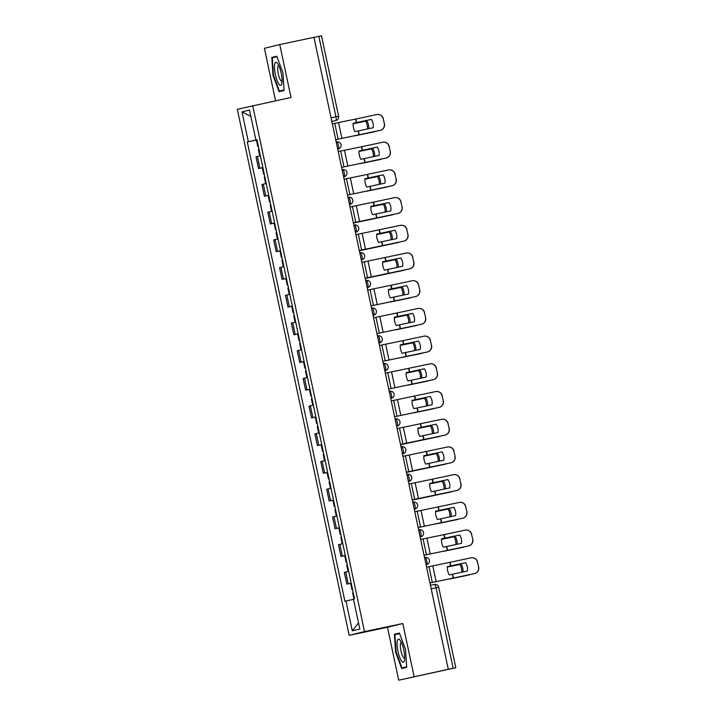 <?xml version="1.0" encoding="UTF-8"?>
<svg xmlns="http://www.w3.org/2000/svg" width="716" height="716" viewBox="0 0 716 716"><rect width="100%" height="100%" fill="white"/><g stroke="black" fill="none" stroke-linecap="round" stroke-linejoin="round"><path stroke-width="1.07" d="M398.723 680.2L448.279 669.254L313.966 37.348L279.759 44.544L291.009 97.466L237.327 109.288L349.148 635.343L387.472 627.279L398.723 680.2L455.815 667.706L453.156 668.243L436.062 587.782A3.634 0.922 -101.9 0 0 434.415 584.453A3.634 0.922 -101.9 0 0 434.406 584.453L430.432 585.285L434.415 584.453A3.634 3.634 0 0 1 438.711 587.254L431.184 588.812M279.759 44.544L264.41 48.294L275.553 100.723M414.072 676.45L402.822 623.52L364.498 631.584L252.685 105.529M448.279 669.254L453.156 668.243M313.966 37.366L321.502 35.8L338.605 116.252L335.947 116.789L318.844 36.337M260.347 155.784L256.015 156.84L258.512 168.555L262.853 167.553M262.87 167.642L258.512 168.555M266.236 183.493L261.904 184.54L264.401 196.265L268.742 195.262M268.76 195.343L264.401 196.265M272.143 211.247L267.793 212.249L270.29 223.974L274.631 222.962M274.649 223.052L270.29 223.974M278.032 238.947L273.682 239.95L276.179 251.674L280.52 250.672M281.907 257.196L281.325 257.33L279.965 250.94L280.547 250.797L276.179 251.674M283.921 266.656L279.571 267.659L282.068 279.383L286.409 278.381M286.427 278.461L282.068 279.383M289.792 294.312L285.46 295.368L287.957 307.083L292.298 306.081M292.316 306.171L287.957 307.083M295.681 322.021L291.349 323.068L293.846 334.793L298.187 333.79M298.205 333.871L293.846 334.793M301.57 349.721L297.238 350.777L299.736 362.502L304.076 361.49M304.094 361.58L299.736 362.502M307.459 377.43L303.128 378.487L305.625 390.202L309.965 389.2M309.983 389.289L305.625 390.202M313.348 405.131L309.017 406.187L311.514 417.911L315.854 416.909M315.872 416.989L311.514 417.911M319.246 432.894L314.906 433.896L317.403 445.612L321.744 444.609M321.761 444.699L317.403 445.612M325.136 460.594L320.795 461.596L323.292 473.321L327.633 472.318M329.02 478.834L328.438 478.977L327.078 472.587L327.66 472.444L323.292 473.321M331.025 488.303L326.684 489.305L329.181 501.03L333.522 500.019M333.54 500.108L329.181 501.03M336.905 515.959L332.573 517.015L335.07 528.73L339.411 527.728M339.429 527.817L335.07 528.73M342.794 543.659L338.462 544.715L340.959 556.439L345.3 555.437M345.318 555.518L340.959 556.439M348.683 571.368L344.351 572.424L346.848 584.14L351.189 583.137M351.207 583.227L346.848 584.14M256.963 139.844L248.345 141.714L241.999 111.884L249.517 110.04L255.863 139.88L256.928 139.665M358.555 622.983L352.308 630.832L359.826 628.988L353.48 599.149L354.536 598.898L256.919 139.62L255.863 139.88M352.308 630.832L345.962 600.993L353.525 599.346M248.345 141.714L247.289 141.974L344.915 601.252L345.962 600.993M349.148 635.343L364.498 631.584M284.073 90.476L282.927 72.728L276.788 56.197L271.803 57.423L272.948 75.171L279.088 91.693L284.073 90.476M387.472 627.279L402.822 623.52M406.688 667.321L405.533 649.573L399.403 633.042L394.409 634.269L395.563 652.016L401.694 668.547L406.688 667.321M256.981 139.933L247.289 141.974M241.999 111.884L250.877 116.431M284.037 89.939L279.392 91.075L273.449 75.055L272.948 75.171M276.841 56.358L271.803 57.423M406.652 666.784L402.007 667.921L396.064 651.9L395.563 652.016M399.456 633.204L394.409 634.269M356.613 122.552L353.176 123.259A11.259 8.225 77.5 0 0 353.462 127.555A11.259 8.225 77.5 0 0 354.957 131.61L373.143 127.761A11.259 11.232 84.8 0 0 371.362 119.411L356.613 122.552L355.861 119.008L376.741 114.551A5.451 5.433 -95.2 0 1 383.194 118.749L384.447 123.886L383.194 118.749M332.349 123.841L355.861 119.008M371.38 119.429L353.176 123.286M384.447 123.886A5.451 5.433 84.8 0 1 380.259 130.348L335.715 139.674L380.106 130.357A5.451 5.433 -95.2 0 0 384.286 123.895M377.386 114.453L377.547 114.444A5.451 5.433 84.8 0 1 383.346 118.731M354.957 135.709L374.611 131.726A5.451 4.556 77.3 0 0 374.674 131.717A5.451 4.556 77.3 0 0 375.712 131.314M354.975 135.798L374.611 131.726M353.149 123.77L366.923 120.897L353.149 123.752M368.758 128.692A11.259 9.424 77.3 0 0 366.923 120.897M367.496 128.961A11.259 9.424 77.3 0 0 365.67 121.183M258.351 146.368L257.769 146.511L258.36 146.404M256.99 139.978L256.409 140.121L257.769 146.511M258.995 149.393L258.413 149.528L259.765 155.927M377.269 147.138L359.065 150.995A11.259 8.225 77.5 0 0 359.351 155.265A11.259 8.225 77.5 0 0 360.846 159.31L379.024 155.462A11.259 11.232 84.8 0 0 377.251 147.12L362.502 150.262L361.75 146.708L382.63 142.26A5.451 5.433 -95.2 0 1 389.083 146.458L390.336 151.586L389.083 146.458M338.238 151.55L361.75 146.708M359.065 150.969L362.502 150.262M341.595 167.356L385.996 158.066A5.451 5.433 -95.2 0 0 390.175 151.604M341.604 167.374L385.996 158.066M390.336 151.586A5.451 5.433 84.8 0 1 386.148 158.048M383.275 142.162L383.436 142.144A5.451 5.433 84.8 0 1 389.236 146.44M364.954 178.669A11.259 8.225 77.5 0 0 365.241 182.965A11.259 8.225 77.5 0 0 366.735 187.019L384.913 183.171A11.259 11.232 84.8 0 0 383.141 174.82L364.954 178.696L383.141 174.82M344.127 179.26L388.52 169.96A5.451 5.433 -95.2 0 1 394.972 174.158L396.225 179.295L394.972 174.158M396.225 179.295A5.451 5.433 84.8 0 1 392.037 185.757L347.493 195.083L391.885 185.775A5.451 5.433 -95.2 0 0 396.064 179.313M389.164 169.871L389.325 169.853A5.451 5.433 84.8 0 1 395.125 174.149M389.048 202.547L370.843 206.405A11.259 8.225 77.5 0 0 371.13 210.674A11.259 8.225 77.5 0 0 372.624 214.728L390.802 210.88A11.259 11.232 84.8 0 0 389.03 202.53L374.28 205.671L373.528 202.118L394.409 197.67A5.451 5.433 -95.2 0 1 400.862 201.867L402.115 207.005L400.862 201.867M350.017 206.96L373.528 202.118M370.843 206.378L374.28 205.671M353.373 222.766L397.774 213.475A5.451 5.433 -95.2 0 0 401.953 207.014M353.382 222.792L397.774 213.475M402.115 207.005A5.451 5.433 84.8 0 1 397.926 213.466M395.053 197.571L395.214 197.562A5.451 5.433 84.8 0 1 401.014 201.849M274.702 64.234A11.805 2.989 -101.9 0 0 276.877 79.968A11.805 2.989 -101.9 0 0 281.773 83.888A11.805 2.989 -101.9 0 0 281.862 83.521A11.805 2.989 -101.9 0 0 281.137 72.907A11.805 2.989 -101.9 0 0 277.441 63.303A11.805 2.989 -101.9 0 0 274.702 64.234M278.757 65.532A8.082 2.05 -101.9 0 0 278.649 65.541A8.082 2.05 -101.9 0 0 277.862 66.848A8.082 2.05 -101.9 0 0 278.819 75.932A8.082 2.05 -101.9 0 0 281.979 81.356A8.082 2.05 -101.9 0 0 282.077 81.32M284.046 90.091L279.392 91.075M273.449 75.055L272.331 57.862L276.985 56.725M397.308 641.08A11.805 2.989 -101.9 0 0 399.492 656.814A11.805 2.989 -101.9 0 0 404.388 660.734A11.805 2.989 -101.9 0 0 404.468 660.367A11.805 2.989 -101.9 0 0 403.743 649.761A11.805 2.989 -101.9 0 0 400.056 640.149A11.805 2.989 -101.9 0 0 397.308 641.08M401.372 642.377A8.082 2.05 -101.9 0 0 401.264 642.386A8.082 2.05 -101.9 0 0 400.477 643.693A8.082 2.05 -101.9 0 0 401.425 652.777A8.082 2.05 -101.9 0 0 404.594 658.201A8.082 2.05 -101.9 0 0 404.692 658.165M406.661 666.936L402.007 667.921M396.064 651.9L394.946 634.707L399.591 633.571M360.846 163.418L380.5 159.435A5.451 4.556 77.3 0 0 380.563 159.417A5.451 4.556 77.3 0 0 381.601 159.024M360.864 163.508L380.5 159.435M359.038 151.479L372.812 148.606L359.038 151.461M374.647 156.401A11.259 9.424 77.3 0 0 372.812 148.606M373.385 156.67A11.259 9.424 77.3 0 0 371.559 148.883M264.24 174.078L263.658 174.221L264.249 174.113M262.879 167.678L262.298 167.821L263.658 174.221M264.884 177.094L264.302 177.237L265.654 183.627M366.735 191.118L386.389 187.136A5.451 4.556 77.3 0 0 386.452 187.127A5.451 4.556 77.3 0 0 387.49 186.724M366.753 191.217L386.389 187.136M364.927 179.188L378.701 176.306L364.927 179.161M380.536 184.101A11.259 9.424 77.3 0 0 378.701 176.306M379.274 184.37A11.259 9.424 77.3 0 0 377.448 176.592M270.129 201.778L269.547 201.921L270.138 201.814M268.769 195.387L268.187 195.531L269.547 201.921M270.773 204.803L270.192 204.946L271.543 211.336L272.134 211.229M272.125 211.193L271.543 211.336M353.435 223.061L392.279 214.845A5.451 4.556 77.3 0 0 392.341 214.827A5.451 4.556 77.3 0 0 393.379 214.433M353.435 223.043L392.279 214.845M370.816 206.888L384.59 204.015L370.816 206.87M386.425 211.811A11.259 9.424 77.3 0 0 384.59 204.015M385.163 212.079A11.259 9.424 77.3 0 0 383.337 204.293M276.018 229.487L275.436 229.63L276.027 229.523M274.658 223.097L274.076 223.24L275.436 229.63M276.662 232.503L276.081 232.646L277.432 239.046L278.023 238.938L277.432 239.046M394.919 230.239L376.732 234.087A11.259 8.225 77.5 0 0 377.019 238.383A11.259 8.225 77.5 0 0 378.513 242.429L396.691 238.58A11.259 11.232 84.8 0 0 394.919 230.239L376.732 234.114M355.906 234.669L400.298 225.379A5.451 5.433 -95.2 0 1 406.751 229.567L408.004 234.705L406.751 229.567M359.262 250.475L403.663 241.185A5.451 5.433 -95.2 0 0 407.843 234.723M359.271 250.493L403.663 241.185M408.004 234.705A5.451 5.433 84.8 0 1 403.815 241.167M400.942 225.28L401.103 225.263A5.451 5.433 84.8 0 1 406.903 229.559M400.808 257.939L382.621 261.788A11.259 8.225 77.5 0 0 382.908 266.084A11.259 8.225 77.5 0 0 384.403 270.138L402.58 266.289A11.259 11.232 84.8 0 0 400.808 257.939L382.621 261.814M361.795 262.378L406.187 253.079A5.451 5.433 -95.2 0 1 412.64 257.277L413.893 262.414L412.64 257.277M365.151 278.184L409.552 268.885A5.451 5.433 -95.2 0 0 413.732 262.423M365.16 278.202L409.552 268.885M413.893 262.414A5.451 5.433 84.8 0 1 409.704 268.876M406.831 252.981L406.992 252.972A5.451 5.433 84.8 0 1 412.792 257.259M359.325 250.77L398.168 242.554A5.451 4.556 77.3 0 0 398.23 242.536A5.451 4.556 77.3 0 0 399.268 242.142M359.325 250.743L398.168 242.554M376.705 234.597L390.48 231.715L376.705 234.58M392.314 239.52A11.259 9.424 77.3 0 0 390.48 231.715M391.052 239.788A11.259 9.424 77.3 0 0 389.227 232.002M281.325 257.33L281.916 257.232M282.551 260.212L281.97 260.356L283.321 266.746L283.912 266.638L283.321 266.746M365.214 278.47L404.057 270.254A5.451 4.556 77.3 0 0 404.119 270.245A5.451 4.556 77.3 0 0 405.158 269.843M365.214 278.452L404.057 270.254M382.595 262.298L396.369 259.425L382.595 262.28M398.203 267.22A11.259 9.424 77.3 0 0 396.369 259.425M396.941 267.489A11.259 9.424 77.3 0 0 395.116 259.711M287.796 284.896L287.214 285.04L287.805 284.932M286.436 278.506L285.854 278.649L287.214 285.04M288.432 287.921L287.859 288.056L289.21 294.455M391.947 288.79L388.511 289.497A11.259 8.225 77.5 0 0 388.797 293.793A11.259 8.225 77.5 0 0 390.292 297.838L408.469 293.99A11.259 11.232 84.8 0 0 406.697 285.648L391.947 288.79L391.196 285.236L412.076 280.788A5.451 5.433 -95.2 0 1 418.529 284.986L419.782 290.114L418.529 284.986M367.684 290.078L391.196 285.236M406.706 285.666L388.511 289.524M371.04 305.884L415.441 296.594A5.451 5.433 -95.2 0 0 419.621 290.132M371.049 305.902L415.441 296.594M419.782 290.114A5.451 5.433 84.8 0 1 415.593 296.576M412.72 280.69L412.881 280.672A5.451 5.433 84.8 0 1 418.681 284.968M397.836 316.499L394.4 317.197A11.259 8.225 77.5 0 0 394.686 321.502A11.259 8.225 77.5 0 0 396.181 325.547L414.358 321.699A11.259 11.232 84.8 0 0 412.586 313.348L397.836 316.499L397.085 312.946L417.965 308.489A5.451 5.433 -95.2 0 1 424.418 312.686L425.671 317.823L424.418 312.686M373.573 317.788L397.085 312.946M412.595 313.366L394.4 317.224M425.671 317.823A5.451 5.433 84.8 0 1 421.482 324.285L376.938 333.611L421.33 324.303A5.451 5.433 -95.2 0 0 425.51 317.841M418.609 308.399L418.77 308.381A5.451 5.433 84.8 0 1 424.57 312.677M403.726 344.199L400.289 344.906A11.259 8.225 77.5 0 0 400.575 349.202A11.259 8.225 77.5 0 0 402.07 353.257L420.247 349.408A11.259 11.232 84.8 0 0 418.475 341.058L403.726 344.199L402.974 340.646L423.854 336.198A5.451 5.433 -95.2 0 1 430.307 340.395L431.56 345.533L430.307 340.395M379.462 345.488L402.974 340.646M418.484 341.076L400.289 344.933M431.56 345.533A5.451 5.433 84.8 0 1 427.371 351.995L382.827 361.32L427.219 352.004A5.451 5.433 -95.2 0 0 431.399 345.542M424.499 336.099L424.66 336.09A5.451 5.433 84.8 0 1 430.459 340.377M406.178 372.615A11.259 8.225 77.5 0 0 406.464 376.911A11.259 8.225 77.5 0 0 407.959 380.957L426.136 377.108A11.259 11.232 84.8 0 0 424.364 368.767L406.178 372.642L424.364 368.767M385.351 373.197L429.743 363.907A5.451 5.433 -95.2 0 1 436.196 368.096L437.449 373.233L436.196 368.096M437.449 373.233A5.451 5.433 84.8 0 1 433.261 379.695L388.716 389.021L433.108 379.713A5.451 5.433 -95.2 0 0 437.288 373.251M430.388 363.809L430.549 363.791A5.451 5.433 84.8 0 1 436.348 368.087M412.067 400.316A11.259 8.225 77.5 0 0 412.353 404.612A11.259 8.225 77.5 0 0 413.848 408.666L432.025 404.817A11.259 11.232 84.8 0 0 430.253 396.467L412.067 400.342L430.253 396.467M391.24 400.906L435.632 391.607A5.451 5.433 -95.2 0 1 442.085 395.805L443.338 400.942L442.085 395.805M443.338 400.942A5.451 5.433 84.8 0 1 439.15 407.404L394.606 416.73L438.998 407.413A5.451 5.433 -95.2 0 0 443.177 400.96M436.277 391.509L436.438 391.5A5.451 5.433 84.8 0 1 442.237 395.787M417.956 428.025A11.259 8.225 77.5 0 0 418.242 432.321A11.259 8.225 77.5 0 0 419.728 436.375L437.915 432.527A11.259 11.232 84.8 0 0 436.142 424.176L417.956 428.052L436.142 424.176M397.129 428.607L441.521 419.316A5.451 5.433 -95.2 0 1 447.974 423.514L449.227 428.651L447.974 423.514M400.486 444.412L444.887 435.122A5.451 5.433 -95.2 0 0 449.066 428.66M400.495 444.43L444.887 435.122M449.227 428.651A5.451 5.433 84.8 0 1 445.039 435.104M442.166 419.218L442.327 419.2A5.451 5.433 84.8 0 1 448.127 423.496M423.845 455.725A11.259 8.225 77.5 0 0 424.132 460.03A11.259 8.225 77.5 0 0 425.617 464.075L443.804 460.227A11.259 11.232 84.8 0 0 442.032 451.877L423.845 455.752L442.032 451.877M403.019 456.316L447.411 447.026A5.451 5.433 -95.2 0 1 453.863 451.214L455.116 456.352L453.863 451.214M406.375 472.121L450.776 462.831A5.451 5.433 -95.2 0 0 454.955 456.369M406.384 472.139L450.776 462.831M455.116 456.352A5.451 5.433 84.8 0 1 450.928 462.813M448.055 446.927L448.216 446.909A5.451 5.433 84.8 0 1 454.016 451.205M433.171 482.727L429.734 483.434A11.259 8.225 77.5 0 0 430.021 487.73A11.259 8.225 77.5 0 0 431.506 491.785L449.693 487.936A11.259 11.232 84.8 0 0 447.921 479.586L433.171 482.727L432.419 479.174L453.3 474.726A5.451 5.433 -95.2 0 1 459.753 478.923L461.006 484.061L459.753 478.923M408.908 484.016L432.419 479.174M447.93 479.604L429.734 483.461M412.264 499.822L456.665 490.532A5.451 5.433 -95.2 0 0 460.844 484.07M412.273 499.849L456.665 490.532M461.006 484.061A5.451 5.433 84.8 0 1 456.817 490.523M453.944 474.627L454.105 474.618A5.451 5.433 84.8 0 1 459.905 478.906M390.292 301.946L409.946 297.963A5.451 4.556 77.3 0 0 410.008 297.945A5.451 4.556 77.3 0 0 411.047 297.552M390.31 302.036L409.946 297.963M388.484 290.007L402.258 287.134L388.484 289.989M404.093 294.929A11.259 9.424 77.3 0 0 402.258 287.134M402.831 295.198A11.259 9.424 77.3 0 0 400.996 287.411M293.685 312.606L293.104 312.749L293.694 312.641M292.325 306.206L291.743 306.35L293.104 312.749M294.321 315.622L293.748 315.765L295.099 322.155M396.181 329.646L415.835 325.664A5.451 4.556 77.3 0 0 415.898 325.655A5.451 4.556 77.3 0 0 416.936 325.252M396.199 329.745L415.835 325.664M394.373 317.716L408.147 314.834L394.373 317.689M409.982 322.63A11.259 9.424 77.3 0 0 408.147 314.834M408.72 322.898A11.259 9.424 77.3 0 0 406.885 315.121M299.574 340.306L298.993 340.449L299.583 340.342M298.214 333.916L297.632 334.059L298.993 340.449M300.21 343.331L299.637 343.474L300.989 349.864M402.07 357.356L421.724 353.373A5.451 4.556 77.3 0 0 421.787 353.355A5.451 4.556 77.3 0 0 422.825 352.961M402.088 357.445L421.724 353.373M400.262 345.416L414.036 342.543L400.262 345.398M415.871 350.339A11.259 9.424 77.3 0 0 414.036 342.543M414.609 350.607A11.259 9.424 77.3 0 0 412.774 342.83M305.464 368.015L304.882 368.158L305.472 368.051M304.103 361.625L303.521 361.768L304.882 368.158M306.099 371.031L305.526 371.174L306.878 377.574M407.959 385.065L427.613 381.082A5.451 4.556 77.3 0 0 427.676 381.064A5.451 4.556 77.3 0 0 428.714 380.67M407.977 385.154L427.613 381.082M406.151 373.125L419.925 370.244L406.151 373.108M421.76 378.048A11.259 9.424 77.3 0 0 419.925 370.244M420.498 378.317A11.259 9.424 77.3 0 0 418.663 370.53M311.353 395.724L310.771 395.867L311.362 395.76M309.992 389.325L309.41 389.468L310.771 395.867M311.988 398.74L311.415 398.884L312.767 405.274M413.848 412.765L433.502 408.782A5.451 4.556 77.3 0 0 433.565 408.773A5.451 4.556 77.3 0 0 434.603 408.371M413.866 412.855L433.502 408.782M412.04 400.826L425.814 397.953L412.04 400.808M427.649 405.748A11.259 9.424 77.3 0 0 425.814 397.953M426.387 406.017A11.259 9.424 77.3 0 0 424.552 398.239M317.242 423.425L316.66 423.568L317.251 423.46M315.881 417.034L315.3 417.177L316.66 423.568M317.877 426.45L317.304 426.584L318.656 432.983L319.246 432.876M319.238 432.84L318.656 432.983M400.548 444.708L439.391 436.491A5.451 4.556 77.3 0 0 439.454 436.474A5.451 4.556 77.3 0 0 440.492 436.08M400.548 444.69L439.391 436.491M417.929 428.535L431.703 425.662L417.929 428.517M433.538 433.457A11.259 9.424 77.3 0 0 431.703 425.662M432.276 433.726A11.259 9.424 77.3 0 0 430.441 425.939M323.131 451.134L322.549 451.277L323.14 451.17M321.77 444.743L321.189 444.878L322.549 451.277M323.766 454.15L323.193 454.293L324.545 460.683L325.136 460.585M325.127 460.549L324.545 460.683M406.437 472.408L445.28 464.192A5.451 4.556 77.3 0 0 445.343 464.183A5.451 4.556 77.3 0 0 446.381 463.78M406.437 472.39L445.28 464.192M423.818 456.244L437.592 453.362L423.818 456.226M439.427 461.167A11.259 9.424 77.3 0 0 437.592 453.362M438.165 461.435A11.259 9.424 77.3 0 0 436.33 453.649M328.438 478.977L329.029 478.87M329.655 481.859L329.083 482.002L330.434 488.393L331.025 488.285L330.434 488.393M412.327 500.117L451.17 491.901A5.451 4.556 77.3 0 0 451.232 491.892A5.451 4.556 77.3 0 0 452.27 491.489M412.327 500.099L451.17 491.901M429.707 483.944L443.481 481.071L429.707 483.927M445.316 488.867A11.259 9.424 77.3 0 0 443.481 481.071M444.054 489.135A11.259 9.424 77.3 0 0 442.22 481.358M334.909 506.543L334.327 506.686L334.918 506.579M333.549 500.153L332.967 500.296L334.327 506.686M335.544 509.559L334.972 509.702L336.323 516.102M439.06 510.436L435.623 511.143A11.259 8.225 77.5 0 0 435.91 515.439A11.259 8.225 77.5 0 0 437.395 519.485L455.582 515.636A11.259 11.232 84.8 0 0 453.81 507.295L439.06 510.436L438.308 506.883L459.189 502.435A5.451 5.433 -95.2 0 1 465.642 506.624L466.895 511.761L465.642 506.624M414.797 511.725L438.308 506.883M453.819 507.313L435.623 511.17M418.153 527.531L462.554 518.241A5.451 5.433 -95.2 0 0 466.734 511.779M418.162 527.549L462.554 518.241M466.895 511.761A5.451 5.433 84.8 0 1 462.706 518.223M459.833 502.337L459.994 502.319A5.451 5.433 84.8 0 1 465.794 506.615M437.404 523.593L457.059 519.61A5.451 4.556 77.3 0 0 457.121 519.592A5.451 4.556 77.3 0 0 458.159 519.198M437.422 523.682L457.059 519.61M435.596 511.654L449.371 508.772L435.596 511.636M451.205 516.576A11.259 9.424 77.3 0 0 449.371 508.772M449.943 516.845A11.259 9.424 77.3 0 0 448.109 509.058M340.798 534.252L340.216 534.396L340.807 534.288M339.438 527.853L338.856 527.996L340.216 534.396M341.434 537.269L340.861 537.412L342.212 543.802M444.949 538.146L441.512 538.844A11.259 8.225 77.5 0 0 441.799 543.14A11.259 8.225 77.5 0 0 443.285 547.194L461.471 543.346A11.259 11.232 84.8 0 0 459.699 534.995L444.949 538.146L444.197 534.592L465.078 530.135A5.451 5.433 -95.2 0 1 471.531 534.333L472.784 539.47L471.531 534.333M420.686 539.434L444.197 534.592M459.708 535.013L441.512 538.871M472.784 539.47A5.451 5.433 84.8 0 1 468.595 545.932L424.051 555.258L468.443 545.941A5.451 5.433 -95.2 0 0 472.623 539.488M465.722 530.037L465.883 530.028A5.451 5.433 84.8 0 1 471.683 534.324M443.293 551.293L462.948 547.31A5.451 4.556 77.3 0 0 463.01 547.301A5.451 4.556 77.3 0 0 464.049 546.899M443.311 551.392L462.948 547.31M441.486 539.363L455.26 536.481L441.486 539.336M457.094 544.276A11.259 9.424 77.3 0 0 455.26 536.481M455.832 544.545A11.259 9.424 77.3 0 0 453.998 536.767M346.687 561.953L346.105 562.096L346.696 561.988M345.327 555.562L344.745 555.706L346.105 562.096M347.323 564.978L346.741 565.121L348.101 571.511M450.838 565.846L447.402 566.553A11.259 8.225 77.5 0 0 447.688 570.849A11.259 8.225 77.5 0 0 449.174 574.903L467.36 571.055A11.259 11.232 84.8 0 0 465.588 562.704L450.838 565.846L450.087 562.293L470.967 557.845A5.451 5.433 -95.2 0 1 477.42 562.042L478.673 567.179L477.42 562.042M426.575 567.135L450.087 562.293M465.597 562.722L447.402 566.58M429.931 582.94L474.332 573.65A5.451 5.433 -95.2 0 0 478.512 567.188M429.94 582.958L474.332 573.65M478.673 567.179A5.451 5.433 84.8 0 1 474.484 573.632M471.611 557.746L471.772 557.737A5.451 5.433 84.8 0 1 477.572 562.024M449.183 579.002L468.837 575.02A5.451 4.556 77.3 0 0 468.899 575.002A5.451 4.556 77.3 0 0 469.938 574.608M449.2 579.092L468.837 575.02M447.375 567.063L461.149 564.19L447.375 567.045M462.983 571.986A11.259 9.424 77.3 0 0 461.149 564.19M461.722 572.254A11.259 9.424 77.3 0 0 459.887 564.468M352.576 589.662L351.995 589.805L352.585 589.698M351.216 583.272L350.634 583.406L351.995 589.805M353.212 592.678L352.63 592.821L353.955 599.041M426.736 560.807A3.634 0.922 -101.9 0 0 425.089 557.469A3.634 0.922 -101.9 0 0 425.08 557.469L425.089 557.469A3.634 3.634 0 0 1 429.376 560.216A3.634 3.634 0 0 1 426.7 564.548A3.634 3.508 76.3 0 1 426.593 564.575A3.634 0.922 -101.9 0 0 426.736 560.807M420.847 533.098A3.634 0.922 -101.9 0 0 419.2 529.759A3.634 0.922 -101.9 0 0 419.191 529.768L419.2 529.759A3.634 3.634 0 0 1 423.487 532.507A3.634 3.634 0 0 1 420.811 536.848A3.634 3.508 76.3 0 1 420.704 536.866A3.634 0.922 -101.9 0 0 420.847 533.098M414.958 505.389A3.634 0.922 -101.9 0 0 413.311 502.059A3.634 0.922 -101.9 0 0 413.302 502.059L413.311 502.059A3.634 3.634 0 0 1 417.598 504.807A3.634 3.634 0 0 1 414.922 509.139A3.634 3.508 76.3 0 1 414.815 509.166A3.634 0.922 -101.9 0 0 414.958 505.389M409.069 477.688A3.634 0.922 -101.9 0 0 407.422 474.35A3.634 0.922 -101.9 0 0 407.413 474.35L407.422 474.35A3.634 3.634 0 0 1 411.709 477.098A3.634 3.634 0 0 1 409.033 481.429A3.634 3.508 76.3 0 1 408.925 481.456A3.634 0.922 -101.9 0 0 409.069 477.688M403.18 449.979A3.634 0.922 -101.9 0 0 401.533 446.65A3.634 0.922 -101.9 0 0 401.524 446.65L401.533 446.65A3.634 3.634 0 0 1 405.82 449.397A3.634 3.634 0 0 1 403.144 453.729A3.634 3.508 76.3 0 1 403.036 453.756A3.634 0.922 -101.9 0 0 403.18 449.979M397.291 422.279A3.634 0.922 -101.9 0 0 395.644 418.941A3.634 0.922 -101.9 0 0 395.635 418.941L395.644 418.941A3.634 3.634 0 0 1 399.931 421.688A3.634 3.634 0 0 1 397.255 426.02A3.634 3.508 76.3 0 1 397.147 426.047A3.634 0.922 -101.9 0 0 397.291 422.279M391.401 394.57A3.634 0.922 -101.9 0 0 389.755 391.231A3.634 0.922 -101.9 0 0 389.746 391.24L389.755 391.231A3.634 3.634 0 0 1 394.042 393.979A3.634 3.634 0 0 1 391.366 398.32A3.634 3.508 76.3 0 1 391.258 398.338A3.634 0.922 -101.9 0 0 391.401 394.57M385.512 366.861A3.634 0.922 -101.9 0 0 383.865 363.531A3.634 0.922 -101.9 0 0 383.857 363.531L383.865 363.531A3.634 3.634 0 0 1 388.153 366.279A3.634 3.634 0 0 1 385.476 370.611A3.634 3.508 76.3 0 1 385.369 370.637A3.634 0.922 -101.9 0 0 385.512 366.861M379.623 339.16A3.634 0.922 -101.9 0 0 377.976 335.822A3.634 0.922 -101.9 0 0 377.967 335.822L377.976 335.822A3.634 3.634 0 0 1 382.263 338.57A3.634 3.634 0 0 1 379.587 342.901A3.634 3.508 76.3 0 1 379.48 342.928A3.634 0.922 -101.9 0 0 379.623 339.16M373.734 311.451A3.634 0.922 -101.9 0 0 372.087 308.122A3.634 0.922 -101.9 0 0 372.078 308.122L372.087 308.122A3.634 3.634 0 0 1 376.374 310.869A3.634 3.634 0 0 1 373.698 315.201A3.634 3.508 76.3 0 1 373.591 315.219A3.634 0.922 -101.9 0 0 373.734 311.451M367.845 283.751A3.634 0.922 -101.9 0 0 366.198 280.412A3.634 0.922 -101.9 0 0 366.189 280.412L366.198 280.412A3.634 3.634 0 0 1 370.485 283.16A3.634 3.634 0 0 1 367.809 287.492A3.634 3.508 76.3 0 1 367.702 287.519A3.634 0.922 -101.9 0 0 367.845 283.751M361.956 256.042A3.634 0.922 -101.9 0 0 360.309 252.703A3.634 0.922 -101.9 0 0 360.3 252.712L360.309 252.703A3.634 3.634 0 0 1 364.596 255.451A3.634 3.634 0 0 1 361.92 259.792A3.634 3.508 76.3 0 1 361.813 259.81A3.634 0.922 -101.9 0 0 361.956 256.042M356.067 228.332A3.634 0.922 -101.9 0 0 354.42 225.003A3.634 0.922 -101.9 0 0 354.411 225.003L354.42 225.003A3.634 3.634 0 0 1 358.707 227.751A3.634 3.634 0 0 1 356.031 232.082A3.634 3.508 76.3 0 1 355.924 232.109A3.634 0.922 -101.9 0 0 356.067 228.332M350.178 200.632A3.634 0.922 -101.9 0 0 348.531 197.294A3.634 0.922 -101.9 0 0 348.522 197.294L348.531 197.294A3.634 3.634 0 0 1 352.818 200.041A3.634 3.634 0 0 1 350.142 204.373A3.634 3.508 76.3 0 1 350.035 204.4A3.634 0.922 -101.9 0 0 350.178 200.632M344.289 172.923A3.634 0.922 -101.9 0 0 342.642 169.585A3.634 0.922 -101.9 0 0 342.633 169.594L342.642 169.585A3.634 3.634 0 0 1 346.929 172.341A3.634 3.634 0 0 1 344.253 176.673A3.634 3.508 76.3 0 1 344.145 176.691A3.634 0.922 -101.9 0 0 344.289 172.923M338.4 145.214A3.634 0.922 -101.9 0 0 336.753 141.884A3.634 0.922 -101.9 0 0 336.744 141.884L336.753 141.884A3.634 3.634 0 0 1 341.04 144.632A3.634 3.634 0 0 1 338.364 148.964A3.634 3.508 76.3 0 1 338.256 148.991A3.634 0.922 -101.9 0 0 338.4 145.214M331.83 121.398L335.804 120.556A3.634 3.508 -103.7 0 0 335.911 120.539L335.804 120.556A3.634 0.922 -101.9 0 0 335.947 116.789L331.069 117.818M426.056 564.709L426.7 564.548M420.167 537L420.811 536.848M414.922 509.139L414.278 509.273M409.033 481.429L408.389 481.573M403.144 453.729L402.499 453.863M397.255 426.02L396.61 426.163M390.721 398.472L391.366 398.32M384.832 370.763L385.476 370.611M378.943 343.062L379.587 342.901M373.054 315.353L373.698 315.201M367.165 287.644L367.809 287.492M361.92 259.792L361.276 259.926M356.031 232.082L355.387 232.217M350.142 204.373L349.498 204.516M343.608 176.825L344.253 176.673M337.719 149.116L338.364 148.964M342.32 556.108L339.832 544.384M336.43 528.399L333.942 516.675M330.541 500.69L328.053 488.974M324.652 472.99L322.164 461.265M318.763 445.28L316.275 433.556M312.874 417.58L310.386 405.856M306.985 389.871L304.497 378.146M301.096 362.162L298.608 350.446M295.207 334.462L292.719 322.737M289.318 306.752L286.83 295.028M283.429 279.043L280.94 267.328M277.54 251.343L275.051 239.618M271.65 223.634L269.162 211.918M265.761 195.933L263.273 184.209M259.872 168.224L257.384 156.5M348.209 583.808L345.721 572.084M356.344 122.615L355.592 119.062M358.949 134.868L358.125 130.956M341.926 138.358L338.561 122.543M359.217 134.814L358.385 130.903M338.104 139.146L334.748 123.34M362.233 150.315L361.482 146.762M364.838 162.577L364.014 158.666M347.815 166.058L344.45 150.253M365.106 162.514L364.274 158.612M343.993 166.855L340.637 151.049M368.122 178.024L367.371 174.471M370.727 190.277L369.904 186.375M353.704 193.768L350.339 177.962M368.391 177.971L367.639 174.418M370.995 190.223L370.163 186.312M349.882 194.555L346.526 178.749M374.012 205.734L373.26 202.18M376.616 217.986L375.793 214.075M359.593 221.468L356.228 205.662M376.885 217.924L376.052 214.021M355.771 222.264L352.415 206.459M379.901 233.434L379.149 229.881M382.505 245.686L381.682 241.784M365.482 249.177L362.117 233.371M380.169 233.38L379.417 229.827M382.774 245.633L381.941 241.731M361.661 249.974L358.304 234.168M385.79 261.143L385.038 257.59M388.394 273.396L387.562 269.485M371.371 276.886L368.006 261.08M386.058 261.08L385.306 257.536M388.663 273.342L387.83 269.431M367.55 277.674L364.193 261.868M391.679 288.843L390.927 285.29M394.283 301.105L393.451 297.194M377.26 304.586L373.895 288.781M394.552 301.042L393.719 297.14M373.439 305.383L370.082 289.577M397.568 316.553L396.816 312.999M400.172 328.805L399.34 324.903M383.15 332.296L379.784 316.49M400.441 328.751L399.609 324.84M379.328 333.083L375.972 317.278M403.457 344.262L402.705 340.709M406.062 356.514L405.229 352.603M389.039 359.996L385.673 344.19M406.33 356.461L405.498 352.549M385.217 360.792L381.861 344.987M409.346 371.962L408.594 368.409M411.951 384.215L411.118 380.312M394.928 387.705L391.562 371.899M409.615 371.908L408.863 368.355M412.219 384.161L411.387 380.259M391.106 388.502L387.75 372.696M415.235 399.671L414.483 396.118M417.84 411.924L417.007 408.013M400.808 415.414L397.452 399.609M415.504 399.618L414.752 396.064M418.108 411.87L417.276 407.959M396.995 416.202L393.639 400.396M421.124 427.371L420.373 423.827M423.729 439.633L422.896 435.722M406.697 443.115L403.341 427.309M421.393 427.318L420.641 423.765M423.997 439.57L423.165 435.668M402.884 443.911L399.528 428.105M427.013 455.081L426.262 451.528M429.618 467.333L428.786 463.431M412.586 470.824L409.23 455.018M427.282 455.027L426.53 451.474M429.886 467.28L429.054 463.368M408.773 471.611L405.417 455.806M432.903 482.79L432.151 479.237M435.507 495.042L434.675 491.131M418.475 498.524L415.119 482.718M435.775 494.989L434.943 491.078M414.662 499.32L411.306 483.515M438.792 510.49L438.04 506.937M441.396 522.743L440.564 518.84M424.364 526.233L421.008 510.427M441.665 522.689L440.832 518.787M420.552 527.03L417.195 511.224M444.681 538.199L443.929 534.646M447.285 550.452L446.453 546.541M430.253 553.942L426.897 538.137M447.554 550.398L446.721 546.487M426.441 554.73L423.084 538.924M450.57 565.9L449.818 562.355M453.174 578.161L452.342 574.25M436.142 581.643L432.786 565.837M453.443 578.098L452.61 574.196M432.33 582.439L428.974 566.633M438.711 587.254L455.815 667.706M335.911 120.539A3.634 3.634 0 0 0 338.605 116.252M374.674 131.717L373.412 131.995M380.563 159.417L379.301 159.704M386.452 187.127L385.19 187.413M392.341 214.827L391.079 215.113M398.23 242.536L396.968 242.822M404.119 270.245L402.857 270.523M410.008 297.945L408.747 298.232M415.898 325.655L414.636 325.941M421.787 353.355L420.525 353.641M427.676 381.064L426.414 381.351M433.565 408.773L432.303 409.051M439.454 436.474L438.192 436.76M445.343 464.183L444.081 464.469M451.232 491.892L449.97 492.169M457.121 519.592L455.859 519.879M463.01 547.301L461.748 547.579M468.899 575.002L467.637 575.288"/></g></svg>
